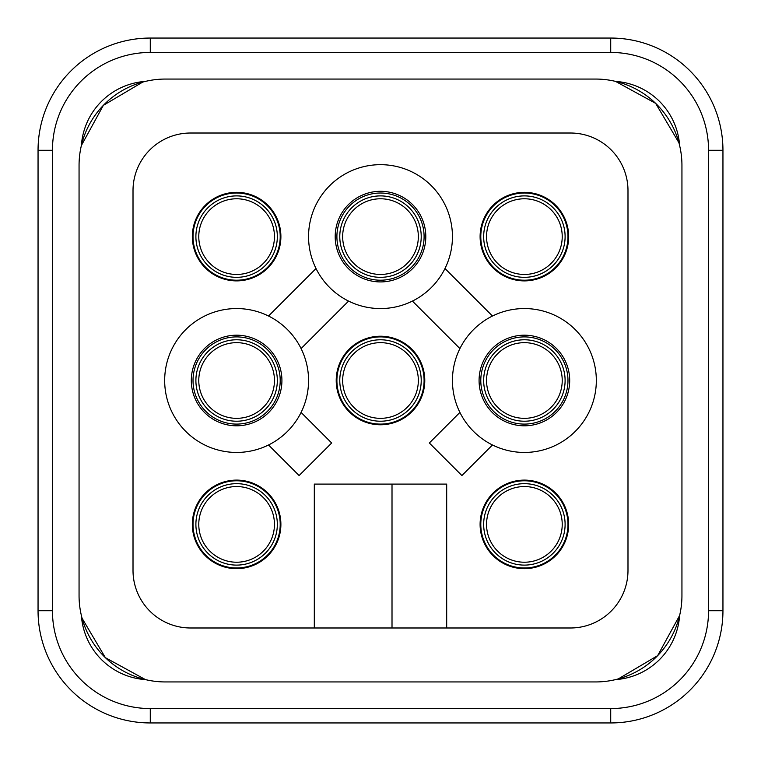 <?xml version="1.0" encoding="UTF-8"?>
<svg xmlns="http://www.w3.org/2000/svg" width="761" height="761" viewBox="0 0 761 761"><rect width="100%" height="100%" fill="white"/><g stroke="black" fill="none" stroke-linecap="round" stroke-linejoin="round"><path stroke-width="1.14" d="M452.443 236.614A71.943 71.943 0 0 0 380.5 164.671A71.943 71.943 0 0 0 308.557 236.614A71.943 71.943 0 0 0 380.5 308.557A71.943 71.943 0 0 0 452.443 236.614M314.312 627.987L314.312 484.101L446.688 484.101L446.688 627.987M190.573 627.987L570.427 627.987A57.551 57.551 0 0 0 627.987 570.427L627.987 190.573A57.551 57.551 0 0 0 570.427 133.013L190.573 133.013A57.551 57.551 0 0 0 133.013 190.573L133.013 570.427A57.551 57.551 0 0 0 190.573 627.987M392.01 627.987L392.01 484.101M459.91 348.586L412.414 301.09M348.586 301.09L301.09 348.586M301.09 412.414L331.663 442.988L299.102 475.549L268.528 444.976M316.024 268.528L268.528 316.024M492.472 316.024L444.976 268.528M459.91 412.414L429.337 442.988L461.898 475.549L492.472 444.976M596.329 380.5A71.943 71.943 0 0 0 524.386 308.557A71.943 71.943 0 0 0 452.443 380.5A71.943 71.943 0 0 0 524.386 452.443A71.943 71.943 0 0 0 596.329 380.5M164.671 380.5A71.943 71.943 0 0 0 236.614 452.443A71.943 71.943 0 0 0 308.557 380.5A71.943 71.943 0 0 0 236.614 308.557A71.943 71.943 0 0 0 164.671 380.5M419.359 359.278A44.271 44.271 0 0 0 359.278 341.641A44.271 44.271 0 0 0 341.641 401.722A44.271 44.271 0 0 0 401.722 419.359A44.271 44.271 0 0 0 419.359 359.278M563.245 215.382A44.271 44.271 0 0 0 503.164 197.755A44.271 44.271 0 0 0 485.528 257.836A44.271 44.271 0 0 0 545.618 275.472A44.271 44.271 0 0 0 563.245 215.382M275.472 215.382A44.271 44.271 0 0 0 215.382 197.755A44.271 44.271 0 0 0 197.755 257.836A44.271 44.271 0 0 0 257.836 275.472A44.271 44.271 0 0 0 275.472 215.382M275.472 503.164A44.271 44.271 0 0 0 215.382 485.528A44.271 44.271 0 0 0 197.755 545.618A44.271 44.271 0 0 0 257.836 563.245A44.271 44.271 0 0 0 275.472 503.164M563.245 503.164A44.271 44.271 0 0 0 503.164 485.528A44.271 44.271 0 0 0 485.528 545.618A44.271 44.271 0 0 0 545.618 563.245A44.271 44.271 0 0 0 563.245 503.164M564.148 358.783A45.308 45.308 0 0 0 502.669 340.738A45.308 45.308 0 0 0 484.624 402.217A45.308 45.308 0 0 0 546.103 420.262A45.308 45.308 0 0 0 564.148 358.783M276.376 358.783A45.308 45.308 0 0 0 214.897 340.738A45.308 45.308 0 0 0 196.852 402.217A45.308 45.308 0 0 0 258.331 420.262A45.308 45.308 0 0 0 276.376 358.783M420.262 214.897A45.308 45.308 0 0 0 358.783 196.852A45.308 45.308 0 0 0 340.738 258.331A45.308 45.308 0 0 0 402.217 276.376A45.308 45.308 0 0 0 420.262 214.897M257.513 562.645A43.596 43.596 0 0 0 274.873 503.487A43.596 43.596 0 0 0 215.715 486.127A43.596 43.596 0 0 0 198.355 545.285A43.596 43.596 0 0 0 257.513 562.645M256.134 560.125A40.723 40.723 0 0 0 272.352 504.866A40.723 40.723 0 0 0 217.094 488.648A40.723 40.723 0 0 0 200.875 543.906A40.723 40.723 0 0 0 256.134 560.125M218.474 491.178A37.841 37.841 -111.4 0 0 203.406 542.526A37.841 37.841 -111.4 0 0 254.754 557.594A37.841 37.841 0 0 0 269.822 506.246A37.841 37.841 0 0 0 218.474 491.178M401.399 274.873A43.596 43.596 0 0 0 418.759 215.715A43.596 43.596 0 0 0 359.601 198.355A43.596 43.596 0 0 0 342.241 257.513A43.596 43.596 0 0 0 401.399 274.873M400.02 272.352A40.723 40.723 0 0 0 416.238 217.094A40.723 40.723 0 0 0 360.98 200.875A40.723 40.723 0 0 0 344.762 256.134A40.723 40.723 0 0 0 400.02 272.352M362.36 203.406A37.841 37.841 -111.4 0 0 347.292 254.754A37.841 37.841 -111.4 0 0 398.64 269.822A37.841 37.841 0 0 0 413.708 218.474A37.841 37.841 0 0 0 362.36 203.406M545.285 418.759A43.596 43.596 0 0 0 562.645 359.601A43.596 43.596 0 0 0 503.487 342.241A43.596 43.596 0 0 0 486.127 401.399A43.596 43.596 0 0 0 545.285 418.759M543.906 416.238A40.723 40.723 0 0 0 560.125 360.98A40.723 40.723 0 0 0 504.866 344.762A40.723 40.723 0 0 0 488.648 400.02A40.723 40.723 0 0 0 543.906 416.238M506.246 347.292A37.841 37.841 -111.4 0 0 491.178 398.64A37.841 37.841 -111.4 0 0 542.526 413.708A37.841 37.841 0 0 0 557.594 362.36A37.841 37.841 0 0 0 506.246 347.292M257.513 274.873A43.596 43.596 0 0 0 274.873 215.715A43.596 43.596 0 0 0 215.715 198.355A43.596 43.596 0 0 0 198.355 257.513A43.596 43.596 0 0 0 257.513 274.873M256.134 272.352A40.723 40.723 0 0 0 272.352 217.094A40.723 40.723 0 0 0 217.094 200.875A40.723 40.723 0 0 0 200.875 256.134A40.723 40.723 0 0 0 256.134 272.352M218.474 203.406A37.841 37.841 -111.4 0 0 203.406 254.754A37.841 37.841 -111.4 0 0 254.754 269.822A37.841 37.841 0 0 0 269.822 218.474A37.841 37.841 0 0 0 218.474 203.406M545.285 562.645A43.596 43.596 0 0 0 562.645 503.487A43.596 43.596 0 0 0 503.487 486.127A43.596 43.596 0 0 0 486.127 545.285A43.596 43.596 0 0 0 545.285 562.645M543.906 560.125A40.723 40.723 0 0 0 560.125 504.866A40.723 40.723 0 0 0 504.866 488.648A40.723 40.723 0 0 0 488.648 543.906A40.723 40.723 0 0 0 543.906 560.125M506.246 491.178A37.841 37.841 -111.4 0 0 491.178 542.526A37.841 37.841 -111.4 0 0 542.526 557.594A37.841 37.841 0 0 0 557.594 506.246A37.841 37.841 0 0 0 506.246 491.178M257.513 418.759A43.596 43.596 0 0 0 274.873 359.601A43.596 43.596 0 0 0 215.715 342.241A43.596 43.596 0 0 0 198.355 401.399A43.596 43.596 0 0 0 257.513 418.759M256.134 416.238A40.723 40.723 0 0 0 272.352 360.98A40.723 40.723 0 0 0 217.094 344.762A40.723 40.723 0 0 0 200.875 400.02A40.723 40.723 0 0 0 256.134 416.238M218.474 347.292A37.841 37.841 -111.4 0 0 203.406 398.64A37.841 37.841 -111.4 0 0 254.754 413.708A37.841 37.841 0 0 0 269.822 362.36A37.841 37.841 0 0 0 218.474 347.292M545.285 274.873A43.596 43.596 0 0 0 562.645 215.715A43.596 43.596 0 0 0 503.487 198.355A43.596 43.596 0 0 0 486.127 257.513A43.596 43.596 0 0 0 545.285 274.873M543.906 272.352A40.723 40.723 0 0 0 560.125 217.094A40.723 40.723 0 0 0 504.866 200.875A40.723 40.723 0 0 0 488.648 256.134A40.723 40.723 0 0 0 543.906 272.352M506.246 203.406A37.841 37.841 -111.4 0 0 491.178 254.754A37.841 37.841 -111.4 0 0 542.526 269.822A37.841 37.841 0 0 0 557.594 218.474A37.841 37.841 0 0 0 506.246 203.406M401.399 418.759A43.596 43.596 0 0 0 418.759 359.601A43.596 43.596 0 0 0 359.601 342.241A43.596 43.596 0 0 0 342.241 401.399A43.596 43.596 0 0 0 401.399 418.759M400.02 416.238A40.723 40.723 0 0 0 416.238 360.98A40.723 40.723 0 0 0 360.98 344.762A40.723 40.723 0 0 0 344.762 400.02A40.723 40.723 0 0 0 400.02 416.238M362.36 347.292A37.841 37.841 -111.4 0 0 347.292 398.64A37.841 37.841 -111.4 0 0 398.64 413.708A37.841 37.841 0 0 0 413.708 362.36A37.841 37.841 0 0 0 362.36 347.292M82.093 618.293L105.351 657.647L145.494 679.621A69.07 69.07 0 0 1 81.379 615.506M165.394 681.942A86.335 86.335 0 0 1 79.058 595.606L79.058 165.394A86.335 86.335 0 0 1 165.394 79.058L595.606 79.058A86.335 86.335 0 0 1 681.942 165.394L681.942 595.606A86.335 86.335 0 0 1 595.606 681.942L165.394 681.942M142.707 82.093L103.353 105.351L81.379 145.494A69.07 69.07 0 0 1 145.494 81.379M678.907 142.707L655.649 103.353L615.506 81.379A69.07 69.07 0 0 1 679.621 145.494L679.621 145.494M618.293 678.907L657.647 655.649L679.621 615.506A69.07 69.07 0 0 1 615.506 679.621M610.722 708.558L150.278 708.558A97.846 97.846 0 0 1 52.442 610.722L52.442 150.278L38.05 150.278A112.228 112.228 0 0 1 150.278 38.05L610.722 38.05A112.228 112.228 0 0 1 722.95 150.278L722.95 610.722A112.228 112.228 0 0 1 610.722 722.95L150.278 722.95A112.228 112.228 0 0 1 38.05 610.722L38.05 150.278A112.228 112.228 0 0 1 150.278 38.05L150.278 52.442L610.722 52.442A97.846 97.846 0 0 1 708.558 150.278L708.558 610.722A97.846 97.846 0 0 1 610.722 708.558L610.722 722.95A112.228 112.228 0 0 0 722.95 610.722L708.558 610.722M52.442 150.278A97.846 97.846 0 0 1 150.278 52.442M610.722 52.442L610.722 38.05A112.228 112.228 0 0 1 722.95 150.278L708.558 150.278M150.278 708.558L150.278 722.95A112.228 112.228 0 0 1 38.05 610.722L52.442 610.722"/></g></svg>
